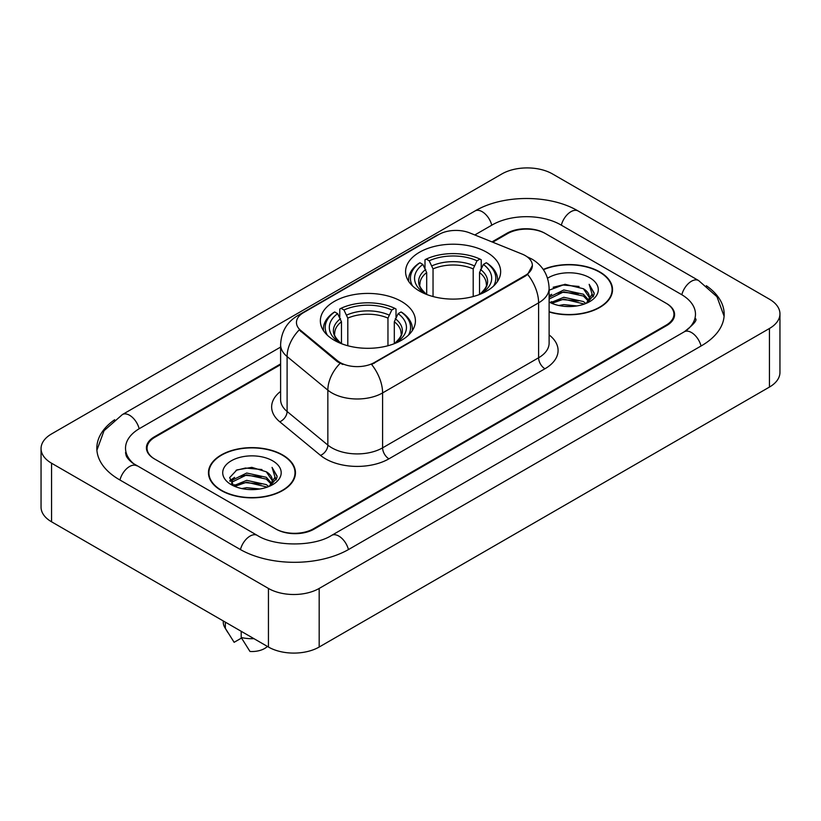 <?xml version="1.0" encoding="UTF-8"?>
<svg xmlns="http://www.w3.org/2000/svg" width="821" height="821" viewBox="0 0 821 821"><rect width="100%" height="100%" fill="white"/><g stroke="black" fill="none" stroke-linecap="round" stroke-linejoin="round"><path stroke-width="1.23" d="M401.5 301.461A47.536 27.442 0 0 0 349.695 295.509A47.536 27.442 0 0 0 320.354 320.867A47.536 27.442 0 0 0 334.27 340.274A47.536 27.442 0 0 0 386.075 346.226A47.536 27.442 0 0 0 415.416 320.867A47.536 27.442 0 0 0 401.5 301.461M486.73 252.252A47.536 27.442 0 0 0 434.925 246.3A47.536 27.442 0 0 0 405.584 271.659A47.536 27.442 0 0 0 419.5 291.065A47.536 27.442 0 0 0 471.305 297.017A47.536 27.442 0 0 0 500.646 271.659A47.536 27.442 0 0 0 486.73 252.252M525.286 255.618A24.22 13.978 0 0 0 522.053 254.058L469.828 232.948A24.22 13.978 0 0 0 438.825 234.508L303.544 312.616A24.22 13.978 0 0 0 296.453 322.499A24.22 13.978 0 0 0 300.825 330.514L337.39 360.665A24.22 13.978 0 0 0 374.355 362.533L525.286 275.394A24.22 13.978 0 0 0 532.377 265.511A24.22 13.978 0 0 0 525.286 255.618M280.608 364.668L154.923 437.224A26.908 15.537 0 0 0 147.051 448.215A26.908 15.537 0 0 0 154.923 459.196L275.425 528.765A26.908 15.537 0 0 0 313.468 528.765L666.077 325.188A26.908 15.537 0 0 0 673.949 314.207A26.908 15.537 0 0 0 666.077 303.226L545.575 233.657A26.908 15.537 0 0 0 507.532 233.657L492.723 242.205M686.53 330.401A48.429 27.965 0 0 0 695.479 314.207A48.429 27.965 0 0 0 681.297 294.431L560.794 224.872A48.429 27.965 0 0 0 492.313 224.872L474.825 234.96M280.608 347.088L139.703 428.439A48.429 27.965 0 0 0 125.521 448.215A48.429 27.965 0 0 0 134.47 464.399M268.446 588.441A35.878 20.71 0 0 0 319.174 588.441L769.441 328.482A35.878 20.71 0 0 0 779.95 313.838A35.878 20.71 0 0 0 769.441 299.193L552.554 173.97A35.878 20.71 0 0 0 501.826 173.97L51.559 433.929A35.878 20.71 0 0 0 41.05 448.574A35.878 20.71 0 0 0 51.559 463.218L268.446 588.441L268.446 647.03A35.878 20.71 0 0 0 319.174 647.03L769.441 387.071A35.878 20.71 0 0 0 779.95 372.426L779.95 313.838M41.05 448.574L41.05 507.162A35.878 20.71 0 0 0 51.559 521.807L268.446 647.03M114.663 419.736A77.133 44.529 0 0 0 96.827 448.215A77.133 44.529 0 0 0 119.414 479.7L239.906 549.27A77.133 44.529 0 0 0 348.987 549.27L701.586 345.692A77.133 44.529 0 0 0 724.173 314.207A77.133 44.529 0 0 0 706.337 285.729M549.116 311.99A43.503 25.112 0 0 0 612.538 289.669A43.503 25.112 0 0 0 599.802 271.915A43.503 25.112 0 0 0 543.256 269.452M282.711 454.988A43.503 25.112 0 0 0 235.309 449.539A43.503 25.112 0 0 0 208.462 472.742A43.503 25.112 0 0 0 221.198 490.496A43.503 25.112 0 0 0 268.6 495.946A43.503 25.112 0 0 0 295.457 472.742A43.503 25.112 0 0 0 282.711 454.988M208.903 475A43.503 25.112 0 0 0 208.76 475.677M532.377 265.511L527.636 274.409L525.286 276.113L371.626 364.483A31.393 18.124 60 0 1 382.596 392.92A35.878 20.71 180 0 1 331.858 392.92A35.878 20.71 180 0 1 327.846 390.16L287.104 356.56A35.878 20.71 180 0 1 280.608 344.687L280.608 399.601A35.878 20.71 0 0 0 287.104 411.485L327.846 445.085A35.878 20.71 0 0 0 331.858 447.845A35.878 20.71 0 0 0 382.596 447.845L538.607 357.771A35.878 20.71 0 0 0 549.116 343.127L549.116 288.212A35.878 20.71 180 0 1 538.607 302.857A31.393 18.124 -120 0 0 527.636 274.409M342.829 364.483L337.39 361.733L299.203 329.929A31.393 20.997 129.5 0 0 287.104 356.56L287.104 411.485A8.969 6.004 -50.5 0 1 279.756 421.778A44.847 25.892 180 0 1 280.608 391.391M280.608 363.929L154.297 436.864A26.908 15.537 0 0 0 146.415 447.845A26.908 15.537 0 0 0 154.297 458.826L276.051 529.124A26.908 15.537 0 0 0 314.104 529.124L666.703 325.557A26.908 15.537 0 0 0 674.585 314.576A26.908 15.537 0 0 0 666.703 303.585L544.949 233.287A26.908 15.537 0 0 0 506.896 233.287L491.984 241.897M295.16 475.677A43.503 25.112 0 0 0 295.006 475M612.24 292.604A43.503 25.112 0 0 0 612.097 291.937M558.844 305.494L563.801 304.612L576.978 305.925M564.643 306.366L571.098 306.52M550.593 302.703L563.801 297.284L583.382 301.533L585.855 303.483M551.856 303.329L563.801 299.111L584.367 304.057M549.116 297.828L549.465 297.017L563.801 289.967L583.382 294.216L588.616 300.045M549.116 299.655L549.465 298.854L563.801 291.794L583.382 296.042L588.144 300.917M588.903 300.814L589.129 301.676M585.968 303.442A20.279 11.71 0 0 0 589.314 296.997A20.279 11.71 0 0 0 583.382 288.725L589.304 297.438M588.719 301.03L593.973 294.842L594.168 293.035L589.15 284.323L592.085 294.062L586.286 303.308M549.116 311.703A43.051 24.856 0 0 0 612.097 289.669A43.051 24.856 0 0 0 599.484 272.1A43.051 24.856 0 0 0 543.43 269.699M549.116 302.025A29.238 16.882 0 0 0 589.724 301.615A29.238 16.882 0 0 0 589.724 277.734A29.238 16.882 0 0 0 547.556 278.216M583.382 288.725L564.992 284.282L549.116 290.172M589.15 284.323L594.168 293.384M553.149 287.258L562.539 284.969L579.072 286.467M591.972 294.688L593.224 296.833M549.116 296.699L549.988 296.145M556.484 293.446L562.539 292.286L578.466 293.61M556.484 300.763L562.539 299.614L578.466 300.938M592.095 293.949L593.419 296.402M549.116 295.786L551.691 294.308M550.234 302.405L551.691 301.635M241.764 488.567L246.711 487.674L259.888 488.988M247.552 489.429L254.017 489.583M233.513 485.765L246.711 480.357L266.291 484.606L268.775 486.555M234.765 486.401L246.711 482.184L267.277 487.12M231.871 484.257L232.374 480.09L246.711 473.029L266.291 477.278L271.535 483.117M231.758 483.733L232.374 481.917L246.711 474.866L266.291 479.115L271.063 483.98M271.813 483.887L272.049 484.749M268.878 486.514A20.279 11.71 0 0 0 272.233 480.069A20.279 11.71 0 0 0 266.291 471.788L272.213 480.511M271.628 484.092L276.893 477.914L277.088 476.098L272.059 467.395L274.994 477.134L269.206 486.381M221.516 490.322A43.051 24.856 0 0 0 268.426 495.71A43.051 24.856 0 0 0 295.006 472.742A43.051 24.856 0 0 0 282.393 455.173A43.051 24.856 0 0 0 235.483 449.785A43.051 24.856 0 0 0 208.903 472.742A43.051 24.856 0 0 0 221.516 490.322M272.634 460.807A29.238 16.882 0 0 0 231.276 460.807A29.238 16.882 0 0 0 231.276 484.677A29.238 16.882 0 0 0 272.634 484.677A29.238 16.882 0 0 0 272.634 460.807M266.291 471.788L251.842 467.354L236.879 469.93L229.654 477.596L233.759 485.96M223.261 620.933L223.261 622.133A28.704 16.574 0 0 0 224.831 627.542A28.704 16.574 0 0 0 225.344 628.342L234.129 642.309L241.518 638.04M225.344 628.342L225.344 622.144M241.2 631.298L241.2 637.496L249.984 651.464A17.939 10.355 0 0 0 267.41 646.425M241.2 637.496A28.704 16.574 0 0 0 253.956 638.656M272.059 467.395L277.077 476.457M236.058 470.33L245.448 468.032L261.981 469.54M274.891 477.75L276.133 479.905M230.024 481.352L232.907 479.207M239.393 476.508L245.448 475.359L261.376 476.683M239.393 483.836L245.448 482.676L261.376 484M275.014 477.011L276.338 479.474M229.788 480.654L234.601 477.381M233.143 485.478L234.601 484.708M426.694 294.472L426.694 272.572L422.856 264.444A38.566 22.27 0 0 0 422.856 292.06L422.138 292.471M424.991 268.118L424.991 259.816L426.263 259.087A42.692 24.651 0 0 1 479.967 259.087L477.032 260.78A38.566 22.27 0 0 0 429.198 260.78L433.036 268.908L433.036 296.535M473.194 296.535L473.194 268.908L477.032 260.78M412.594 286.006A42.692 24.651 0 0 1 419.921 262.751L418.648 263.479A44.488 25.687 0 0 0 408.632 279.715A44.488 25.687 0 0 0 408.735 281.49M479.967 259.087L481.239 259.816L481.239 268.118M419.921 262.751L422.856 264.444M429.198 260.78L426.263 259.087M422.856 292.06L426.386 294.349M497.495 281.49A44.488 25.687 0 0 0 497.598 279.715A44.488 25.687 0 0 0 487.582 263.479L486.309 262.751A42.692 24.651 0 0 1 493.637 286.006M484.092 292.471L483.374 292.06A38.566 22.27 0 0 0 483.374 264.444L486.309 262.751M479.854 294.349L483.374 292.06M483.374 264.444L479.536 272.572L479.536 294.472M341.464 343.681L341.464 321.781L337.626 313.653A38.566 22.27 0 0 0 337.626 341.269L336.908 341.68M339.761 317.327L339.761 309.024L341.033 308.296A42.692 24.651 0 0 1 394.737 308.296L391.802 309.989A38.566 22.27 0 0 0 343.968 309.989L347.806 318.117L347.806 345.744M387.964 345.744L387.964 318.117L391.802 309.989M327.363 335.214A42.692 24.651 0 0 1 334.691 311.959L333.418 312.688A44.488 25.687 0 0 0 323.402 328.923A44.488 25.687 0 0 0 323.505 330.699M394.737 308.296L396.009 309.024L396.009 317.327M334.691 311.959L337.626 313.653M343.968 309.989L341.033 308.296M337.626 341.269L341.146 343.558M412.265 330.699A44.488 25.687 0 0 0 412.368 328.923A44.488 25.687 0 0 0 402.352 312.688L401.079 311.959A42.692 24.651 0 0 1 408.406 335.214M398.862 341.68L398.144 341.269A38.566 22.27 0 0 0 398.144 313.653L401.079 311.959M394.614 343.558L398.144 341.269M398.144 313.653L394.306 321.781L394.306 343.681M300.825 330.514L300.825 331.581M337.39 360.665L337.39 361.733M374.355 362.533L374.355 363.251M525.286 275.394L525.286 276.113M348.443 549.577A14.347 8.282 -120 0 0 331.663 535.374C314.022 546.786 274.871 546.786 257.23 535.374L132.499 463.003C128.887 460.006 126.752 457.492 126.116 455.46L125.521 452.607M240.45 549.577A14.347 8.282 -60 0 1 257.23 535.374M119.958 480.008A14.347 8.282 -60 0 1 136.738 465.805M96.899 450.236L104.041 430.717L122.391 414.554A14.347 8.282 60 0 1 139.17 428.757M122.391 414.554L474.99 210.976A14.347 8.282 60 0 1 491.769 225.18M474.99 210.976C502.975 194.331 550.132 194.331 578.117 210.976A14.347 8.282 120 0 0 561.338 225.18M578.117 210.976L698.609 280.546A14.347 8.282 120 0 0 681.83 294.749M701.042 346A14.347 8.282 -120 0 0 684.262 331.797L331.663 535.374M319.174 647.03L319.174 588.441M51.559 521.807L51.559 463.218M769.441 387.071L769.441 328.482M388.938 458.826A8.969 5.183 60 0 1 382.596 447.845L382.596 392.92L538.607 302.857L538.607 357.771A8.969 5.183 60 0 0 544.949 368.762L388.938 458.826A44.847 25.892 180 0 1 325.516 458.826A44.847 25.892 180 0 1 320.498 455.368L279.756 421.778M549.116 288.212C548.5 275.312 542.835 265.635 532.1 259.19L527.575 256.983A31.393 14.696 112 0 0 527.154 256.829M300.876 314.443A31.393 18.124 -120 0 0 297.623 315.664C286.888 322.109 281.223 331.787 280.608 344.687M297.623 315.664L436.187 235.668A31.393 18.124 60 0 1 438.558 234.662M340.068 363.395A31.393 20.997 129.5 0 0 327.846 390.16L327.846 445.085A8.969 6.004 -50.5 0 1 320.498 455.368M549.116 334.917A44.847 25.892 180 0 1 544.949 368.762M426.694 272.572A33.179 19.16 0 0 0 419.931 284.158C419.028 285.852 421.019 289.074 425.925 293.815M473.194 268.908A33.179 19.16 0 0 0 433.036 268.908M425.76 269.442A34.492 19.92 0 0 0 425.76 293.702M474.128 265.778A34.492 19.92 0 0 0 432.103 265.778M480.47 293.702A34.492 19.92 0 0 0 480.47 269.442M480.316 293.815C485.211 289.084 487.202 285.862 486.299 284.158A33.179 19.16 0 0 0 479.536 272.572M341.464 321.781A33.179 19.16 0 0 0 334.701 333.367C333.788 335.06 335.789 338.283 340.684 343.024M387.964 318.117A33.179 19.16 0 0 0 347.806 318.117M340.53 318.651A34.492 19.92 0 0 0 340.53 342.911M388.897 314.987A34.492 19.92 0 0 0 346.873 314.987M395.24 342.911A34.492 19.92 0 0 0 395.24 318.651M395.075 343.024C399.971 338.293 401.972 335.071 401.069 333.367A33.179 19.16 0 0 0 394.306 321.781M724.101 316.229L716.959 296.709L698.609 280.546M695.479 318.599C697.481 320.057 693.735 324.449 684.262 331.797M436.187 235.668L441.934 232.99M612.097 293.271L612.097 289.669M231.686 484.041L231.686 482.82M295.006 476.344L295.006 472.742M227.745 632.406L224.831 627.542M208.903 476.344L208.903 472.742M408.632 281.326L408.632 279.715M497.598 281.326L497.598 279.715M323.402 330.535L323.402 328.923M412.368 330.535L412.368 328.923"/></g></svg>
